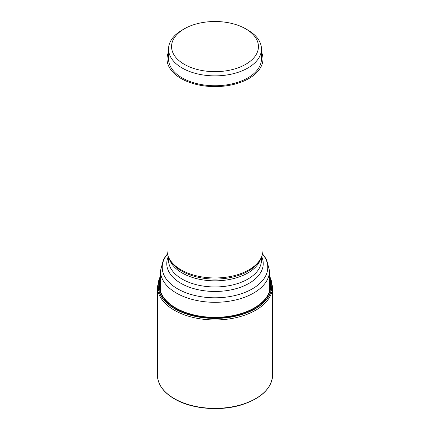 <?xml version="1.0" encoding="UTF-8"?>
<svg xmlns="http://www.w3.org/2000/svg" width="430" height="430" viewBox="0 0 430 430"><rect width="100%" height="100%" fill="white"/><g stroke="black" fill="none" stroke-linecap="round" stroke-linejoin="round"><path stroke-width="0.64" d="M160.454 276.189A56.916 32.857 0 0 0 174.757 308.804A56.916 32.857 180 0 0 244.138 313.798A56.916 32.857 180 0 0 269.546 276.189M269.546 276.388A56.771 32.777 180 0 1 243.858 313.707A56.771 32.777 180 0 1 174.854 308.654A56.771 32.777 0 0 1 160.454 276.388M261.462 52.019A47.972 27.697 180 0 1 262.972 58.915L262.972 250.265A47.972 27.697 180 0 1 260.29 259.397A47.972 27.697 180 0 1 181.078 269.852A47.972 27.697 0 0 1 169.71 259.397A47.972 27.697 0 0 1 167.028 250.265L167.028 58.915A47.972 27.697 180 0 1 168.538 52.019M262.972 58.915A47.972 27.697 180 0 1 233.361 84.506A47.972 27.697 180 0 1 181.078 78.502A47.972 27.697 180 0 1 167.028 58.915M261.462 49.047L261.462 58.915A46.461 26.827 180 0 1 232.78 83.7A46.461 26.827 180 0 1 182.148 77.884A46.461 26.827 0 0 1 168.538 58.915L168.538 49.047A46.461 26.827 0 0 0 182.148 68.015A46.461 26.827 0 0 0 232.78 73.831A46.461 26.827 0 0 0 261.462 49.047A46.461 26.827 0 0 0 247.852 30.078L245.718 28.848A43.441 25.08 0 0 0 184.282 28.848A43.441 25.08 0 0 0 184.282 64.317A43.441 25.08 0 0 0 245.718 64.317A43.441 25.08 0 0 0 245.718 28.848L247.852 30.078M184.282 28.848L182.148 30.078A46.461 26.827 0 0 0 168.538 49.047M157.434 375.121A57.566 33.239 0 0 0 174.295 398.621A57.566 33.239 180 0 0 237.032 405.823A57.566 33.239 180 0 0 272.566 375.121C271.663 388.543 261.22 398.481 241.241 404.942C219.778 411.548 191.409 408.994 174.419 398.895C163.352 392.337 157.692 384.415 157.434 375.121L157.434 286.708A57.566 33.239 0 0 0 174.295 310.207A57.566 33.239 180 0 0 237.032 317.415A57.566 33.239 180 0 0 272.566 286.708L269.546 275.764M269.546 279.339A55.513 32.051 180 0 1 240.929 313.626A55.513 32.051 180 0 1 175.746 307.95A55.513 32.051 0 0 1 160.454 279.339M160.454 278.296A55.895 32.271 0 0 0 175.478 308.165A55.895 32.271 180 0 0 241.934 313.62A55.895 32.271 180 0 0 269.546 278.296M269.546 291.234L269.546 270.814A54.545 31.492 180 0 1 235.876 299.909A54.545 31.492 180 0 1 176.429 293.083A54.545 31.492 180 0 1 160.454 270.814L163.54 259.311L167.442 253.893M262.52 254.071A52.777 30.471 180 0 1 245.568 292.163A52.777 30.471 180 0 1 177.681 288.874A52.777 30.471 180 0 1 167.48 254.071M261.693 256.629A48.235 27.848 180 0 1 238.946 287.788A48.235 27.848 180 0 1 180.896 283.311A48.235 27.848 180 0 1 168.307 256.629M261.462 257.161L261.462 260.128A46.461 26.827 180 0 1 232.78 284.913A46.461 26.827 180 0 1 182.148 279.097A46.461 26.827 180 0 1 168.538 260.128L168.538 257.161M260.806 258.495A46.461 26.827 180 0 1 229.115 279.565A46.461 26.827 180 0 1 182.148 272.975A46.461 26.827 180 0 1 169.194 258.495M260.29 259.397L259.397 260.876A47.031 27.155 180 0 1 181.745 271.12A47.031 27.155 180 0 1 170.602 260.876L169.71 259.397M157.434 286.708L160.454 275.764M272.566 375.121L272.566 286.708M269.546 270.814L266.46 259.311L262.558 253.893M160.454 270.814L160.454 291.234"/></g></svg>

